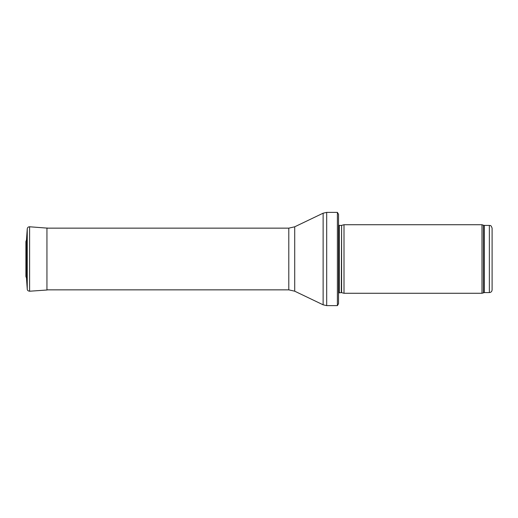<?xml version="1.0" encoding="UTF-8"?>
<svg xmlns="http://www.w3.org/2000/svg" width="518" height="518" viewBox="0 0 518 518"><rect width="100%" height="100%" fill="white"/><g stroke="black" fill="none" stroke-linecap="round" stroke-linejoin="round"><path stroke-width="0.78" d="M492.1 289.853L492.1 228.147L492.1 289.853C491.938 291.517 491.025 292.43 489.355 292.592L484.356 292.592L481.993 293.279L344.01 293.279L344.01 224.721L481.993 224.721L481.993 293.279M341.595 292.631L341.595 225.369L341.31 292.592L344.01 293.279M341.31 292.592L338.526 292.923M338.526 214.297L338.526 303.703L337.399 305.62L337.399 212.38L338.526 214.297L338.526 296.024M337.399 305.62L326.683 305.62L323.128 304.811L294.716 291.2L288.791 289.853L46.944 289.853M26.47 277.985L25.9 276.515L25.9 241.485L26.47 240.015L27.253 228.807L27.253 289.193L26.47 277.985L26.47 240.015L27.253 228.807C27.48 227.493 28.257 226.813 29.597 226.78L47.63 228.147L46.944 227.985L46.944 290.015L47.63 289.853M492.1 228.147C490.695 224.281 490.196 225.99 489.355 225.408L489.355 292.592M489.355 225.408L484.356 225.408L484.356 292.592M484.356 225.408L483.417 225.239L483.417 292.761M341.31 225.408L339.309 225.408L339.309 292.592M337.399 212.38L326.683 212.38L326.683 305.62M288.791 289.853L288.791 228.147L294.716 226.8L323.128 213.189L323.128 304.811M294.716 226.8L294.716 291.2M29.597 226.78L29.597 291.22C28.063 290.999 27.279 290.32 27.253 289.193M25.906 241.679L25.9 276.515M483.417 225.239L481.993 224.721M341.595 225.369L344.01 224.721M339.309 225.408L338.526 225.077M323.128 213.189L326.683 212.38M288.791 228.147L46.944 228.147M29.597 291.22L46.944 290.015"/></g></svg>
